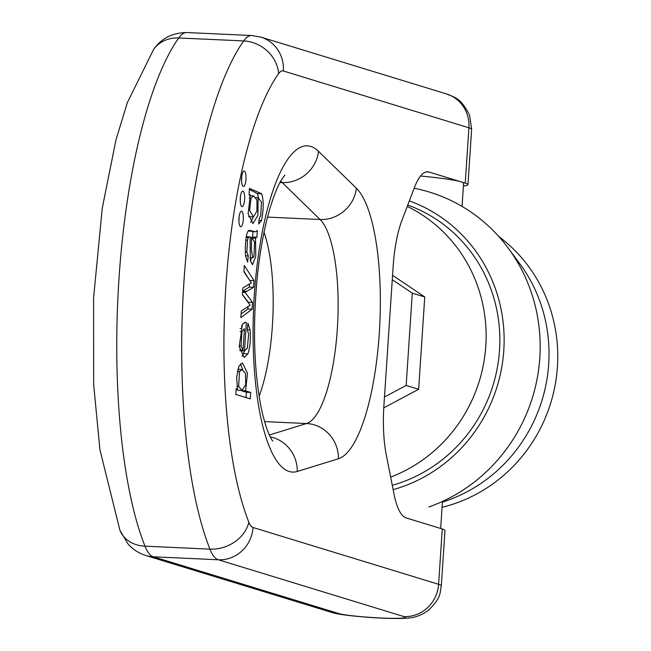 <?xml version="1.0" encoding="UTF-8"?>
<svg xmlns="http://www.w3.org/2000/svg" width="651" height="651" viewBox="0 0 651 651"><rect width="100%" height="100%" fill="white"/><g stroke="black" fill="none" stroke-linecap="round" stroke-linejoin="round"><path stroke-width="0.98" d="M414.142 188.253A165.85 158.6 107 0 1 508.065 247.893L519.661 263.541A151.691 145.059 107 0 1 447.131 500.521L442.411 502.19M498.853 236.59A151.691 145.059 107 0 1 557.419 366.855A151.691 145.059 107 0 1 442.07 507.3M508.065 247.893A165.85 158.6 107 0 1 428.757 506.999M409.341 200.907A151.691 145.059 107 0 1 503.89 348.822A151.691 145.059 107 0 1 393.139 489.65M407.754 205.073A147.224 140.795 107 0 1 499.618 348.537A147.224 140.795 107 0 1 392.284 485.312M407.241 206.432A147.224 140.795 107 0 1 485.849 345.25A147.224 140.795 107 0 1 390.665 477.11M383.773 407.843L418.634 389.265L424.761 296.962L392.561 275.316M384.481 397.004L406.159 385.449L418.634 389.265M406.159 385.449L412.286 293.145L424.761 296.962M412.286 293.145L392.276 279.686M420.546 176.03A67.81 4.728 3.8 0 1 460.884 181.784L465.245 183.118A67.81 4.728 3.8 0 1 467.955 184.648A67.81 4.728 3.8 0 1 463.406 186.04M467.955 184.648L471.633 129.321A67.81 4.728 -176.2 0 0 468.923 127.791L283.356 70.992A33.909 9.627 92.6 0 0 278.644 73.579A255.2 72.464 92.6 0 0 225.881 286.294A255.2 72.464 92.6 0 0 248.845 522.192A33.909 9.627 92.6 0 0 253.036 527.497L438.595 584.297A67.81 4.728 3.8 0 1 441.305 585.827L444.983 530.5A67.81 4.728 -176.2 0 0 442.273 528.97L406.102 517.895A67.81 19.253 -87.4 0 1 394.01 494.019L386.295 454.976A67.81 19.253 -87.4 0 1 383.911 405.549L393.139 266.609A67.81 19.253 -87.4 0 1 401.862 220.575L414.353 187.716A67.81 19.253 -87.4 0 1 427.683 171.807A67.81 19.253 -87.4 0 1 429.066 172.051L460.884 181.784A67.81 4.728 3.8 0 1 463.585 183.313L462.055 206.416M246.241 236.671L250.114 236.972L250.31 260.66L252.498 264.697L255.786 256.258L255.501 238.185L256.885 237.249L257.332 230.495L255.444 231.821L249.536 230.332L248.348 230.617L246.737 234.132C245.451 240.789 245.053 248.096 245.541 256.038L247.6 262.101L248.243 255.876L246.892 252.083L247.461 240.276L248.218 237.648L249.219 236.785L246.241 236.655M242.554 292.169L245.98 291.851L253.565 287.278L254.004 280.597L244.328 265.486L243.905 271.776L251.4 282.851L242.831 288.002L242.392 294.626L250.147 305.205L241.309 310.926L240.862 317.607L252.108 309.16L252.555 302.438L245.012 292.283M240.227 350.799L244.507 350.995L246.338 322.562L245.313 322.375L242.449 324.117L239.218 346.601L244.271 357.578L247.917 353.859C250.106 347.178 250.83 339.204 250.082 329.951L247.958 323.278L247.29 329.821L248.666 334.15L247.339 348.212L244.45 350.995L240.284 350.799M236.638 377.523L237.509 388.842L236.15 388.582L235.76 394.441L250.261 398.876L250.684 392.439L245.565 390.869L247.502 373.267L242.457 362.941L238.917 366.179L236.638 377.523M245.964 179.44A7.763 2.205 92.6 0 0 244.149 171.018A7.763 2.205 92.6 0 0 241.586 178.675A7.763 2.205 92.6 0 0 243.441 186.528A7.763 2.205 92.6 0 0 245.964 179.44M261.735 193.786L249.447 188.391L249.048 194.323L250.31 194.714L248.129 213.91L252.954 223.537L257.942 215.326L258.105 197.717L261.49 202.184L260.742 215.733L259.334 217.873L258.65 224.042L261.515 220.543C263.688 209.443 263.761 200.532 261.735 193.786L257.454 193.591L258.585 197.88M243.295 219.615A7.763 2.205 92.6 0 0 241.48 211.201A7.763 2.205 92.6 0 0 238.917 218.85A7.763 2.205 92.6 0 0 240.772 226.711A7.763 2.205 92.6 0 0 243.295 219.615M244.63 199.523A7.763 2.205 92.6 0 0 242.815 191.109A7.763 2.205 92.6 0 0 240.252 198.758A7.763 2.205 92.6 0 0 242.107 206.619A7.763 2.205 92.6 0 0 244.63 199.523M240.406 196.895A7.763 2.205 -87.4 0 1 240.357 199.328A7.763 2.205 -87.4 0 1 240.235 200.638M239.072 216.986A7.763 2.205 -87.4 0 1 239.023 219.42A7.763 2.205 -87.4 0 1 238.901 220.73M248.536 216.661L253.353 216.946L249.61 210.363L251.058 198.116L253.597 195.853L256.95 200.069L256.933 211.233L253.353 216.946M249.374 189.482L257.454 193.591M253.247 216.946L250.765 222.292M258.105 197.717L256.103 197.627M241.741 176.803A7.763 2.205 -87.4 0 1 241.692 179.245A7.763 2.205 -87.4 0 1 241.57 180.547M236.093 389.436L237.794 390.185L242.066 390.38L238.648 386.401L239.519 371.566L242.058 369.516L245.541 373.519L245.671 384.741L242.066 390.38M237.501 388.989L236.126 388.932M250.684 392.439L246.412 392.244L246.054 397.59M245.565 390.869L241.293 390.673L246.412 392.244M245.573 390.698L241.293 390.673M240.39 363.885L242.733 369.646M240.146 328.535L240.667 328.56M243.01 350.181L241.065 346.129L241.895 331.619L244.434 328.731L243.01 350.181L239.625 350.026M246.338 322.562L244.394 322.473M241.871 325.191L241.651 328.6M240.219 350.051L240.17 350.799M244.507 350.995L242.058 356.398M243.938 271.353L249.553 280.125M254.004 280.597L249.74 280.402M252.108 309.16L247.836 308.965L241.098 314.026M252.555 302.438L248.283 302.243L248.251 302.707M247.99 306.605L247.836 308.965M244.996 292.429L242.546 292.315M242.4 294.455L248.283 302.243M246.875 291.355L242.62 291.168L249.292 287.083L253.565 287.278M249.488 284.072L249.292 287.083M251.514 237.395L254.59 242.042L253.971 256.168L252.783 257.796L251.424 250.301L251.514 237.395L250.13 237.338M252.962 231.707L252.612 237.054L252.124 237.582M256.885 237.249L252.612 237.054M248.039 230.877L255.444 231.821M248.243 255.876L245.508 255.753M248.218 237.648L246.119 237.55M251.278 257.731L250.456 261.425M255.501 238.185L252.995 238.063M429.066 172.051L426.275 171.921M465.245 183.118L468.923 127.791A33.909 32.428 -73 0 0 446.366 93.882C454.211 97.398 460.582 97.259 469.599 115.26L471.633 129.321M403.88 616.57L218.313 559.77L153.359 556.8L338.927 613.6A33.909 2.368 -176.2 0 0 380.884 617.986A33.909 2.368 -176.2 0 0 403.88 616.57A33.909 32.428 107 0 0 438.595 584.297L442.273 528.97M338.439 458.743L297.271 471.462A163.287 46.359 -87.4 0 1 254.321 295.001A163.287 46.359 -87.4 0 1 318.526 151.333L356.406 188.245A137.971 39.174 -87.4 0 1 379.297 333.255A137.971 39.174 -87.4 0 1 338.439 458.743A33.909 32.347 -107.2 0 0 306.523 423.524A104.07 29.547 92.6 0 0 337.34 328.869A104.07 29.547 92.6 0 0 320.072 219.501L282.2 182.589A129.378 36.733 92.6 0 0 280.654 181.222M267.561 217.1L320.072 219.501A33.909 31.525 -45.7 0 0 356.406 188.245M279.971 182.483L282.2 182.589A33.909 31.525 -45.7 0 0 318.526 151.333M269.351 435.006L306.523 423.524L264.575 421.612M153.563 49.509C161.261 38.409 172.336 32.762 186.772 32.55A67.81 19.253 92.6 0 0 178.74 37.97A33.909 29.743 35.4 0 0 153.563 49.509L127.368 102.589L115.959 139.916L102.231 208.312L93.581 298.052L93.671 384.627L99.92 449.695L119.906 530.272A33.909 27.521 -21.7 0 0 144.986 546.181L209.939 549.151A289.109 82.091 -87.4 0 1 183.924 281.907A289.109 82.091 -87.4 0 1 243.694 40.932L178.74 37.97A289.109 82.091 92.6 0 0 118.97 278.945A289.109 82.091 92.6 0 0 144.986 546.181A67.81 19.253 92.6 0 0 153.359 556.8A33.909 32.428 -73 0 1 145.678 555.474L331.245 612.274C336.567 614.186 349.823 615.936 371.021 617.514C388.907 618.637 401.586 618.784 409.056 617.962C415.305 617.555 421.775 615.008 428.448 610.312C441.72 597.187 439.734 593.151 441.305 585.827M264.021 232.358A104.07 29.547 -87.4 0 1 259.114 396.231M251.058 198.116L249.17 198.034M261.515 220.543L259.049 220.429M238.648 386.401L236.899 386.32M239.519 371.566L237.363 371.469M241.895 331.619L240.032 331.53M241.065 346.129L239.177 346.039M247.917 353.859L243.645 353.664M250.082 329.951L247.29 329.821M245.98 291.851L242.587 291.697M246.892 252.083L245.281 252.01M247.461 240.276L245.818 240.203M253.036 527.497A33.909 32.428 107 0 1 218.313 559.77A67.81 19.253 -87.4 0 1 209.939 549.151A33.909 27.521 158.3 0 0 248.845 522.192M278.644 73.579A33.909 29.743 -144.6 0 0 243.694 40.932A67.81 19.253 -87.4 0 1 251.725 35.512L186.772 32.55M283.356 70.992A33.909 32.428 -73 0 0 260.799 37.083L446.366 93.882M338.927 613.6A33.909 32.428 107 0 1 331.245 612.274M297.271 471.462A33.909 32.347 -107.2 0 0 270.23 436.845M249.325 195.658L253.597 195.853M237.786 369.32L242.058 369.516M249.992 257.674L252.783 257.796M440.662 528.474L442.46 501.441M260.799 37.083L251.725 35.512M119.906 530.272L127.645 543.439C132.348 549.086 138.362 553.098 145.678 555.474M284.869 175.038L281.362 179.985C277.806 185.828 274.079 195.064 270.181 207.685C264.615 226.296 260.416 248.397 257.576 274.006C252.58 324.328 253.735 368.621 261.027 406.883C266.674 434.282 273.184 441.956 272.728 440.971"/></g></svg>
